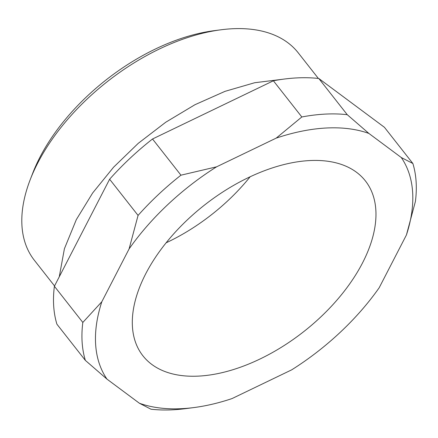 <?xml version="1.0" encoding="UTF-8"?>
<svg xmlns="http://www.w3.org/2000/svg" width="438" height="438" viewBox="0 0 438 438"><rect width="100%" height="100%" fill="white"/><g stroke="black" fill="none" stroke-linecap="round" stroke-linejoin="round"><path stroke-width="0.66" d="M30.184 179.75L32.675 173.295A159.596 90.704 -38.2 0 1 39.847 157.406A159.596 90.704 -38.2 0 1 214.166 30.676L221.031 29.784A167.825 95.374 141.8 0 0 37.723 163.046A167.825 95.374 141.8 0 0 30.184 179.75A167.825 95.374 141.8 0 0 34.35 260.26L54.542 285.954M318.36 78.446L298.267 52.878A167.825 95.374 141.8 0 0 221.031 29.784M54.389 286.255L109.626 179.23L138.069 215.419L129.095 248.921L101.84 301.722L82.826 322.445L54.389 286.255A194.149 110.338 141.8 0 0 56.918 324.208L85.361 360.397L107.003 379.149L139.383 403.234A184.278 104.726 141.8 0 0 194.05 407.548A184.278 104.726 141.8 0 0 232.047 398.569L291.681 369.847A184.278 104.726 141.8 0 0 379.182 287.755L406.437 234.949L415.41 201.453A194.149 110.338 -38.2 0 0 412.875 163.5L401.268 157.521L368.889 133.437L347.246 114.685L318.804 78.495L384.438 127.31L412.875 163.5M139.383 403.234L150.99 409.212A194.149 110.338 -38.2 0 0 185.816 408.616L194.05 407.548M273.389 80.784L301.826 116.973L276.23 138.107L216.591 166.823L180.954 175.184L152.517 138.994L273.389 80.784A194.149 110.338 141.8 0 1 318.804 78.495M145.723 273.799A141.496 80.417 141.8 0 0 142.881 355.76A141.496 80.417 141.8 0 0 250.848 363.146A141.496 80.417 141.8 0 0 362.549 262.877A141.496 80.417 141.8 0 0 365.396 180.91A141.496 80.417 141.8 0 0 257.424 173.53A141.496 80.417 141.8 0 0 145.723 273.799M166.106 242.816A141.496 80.417 141.8 0 0 250.158 176.766M301.826 116.973A194.149 110.338 -38.2 0 1 347.246 114.685M368.889 133.437A184.278 104.726 141.8 0 0 276.23 138.107M138.069 215.419A194.149 110.338 -38.2 0 1 180.954 175.184M216.591 166.823A184.278 104.726 141.8 0 0 129.095 248.921M85.361 360.397A194.149 110.338 -38.2 0 1 82.826 322.445M101.84 301.722A184.278 104.726 141.8 0 0 107.003 379.149M406.437 234.949A184.278 104.726 141.8 0 0 401.268 157.521M152.517 138.994A194.149 110.338 141.8 0 0 109.626 179.23M59.261 276.811L64.408 248.735L76.322 219.624L92.681 192.939L113.584 167.201L138.249 143.341L165.739 122.235L195.025 104.682L225.033 91.339L254.675 82.733L282.948 79.229M333.269 89.248L352.174 103.313"/></g></svg>
